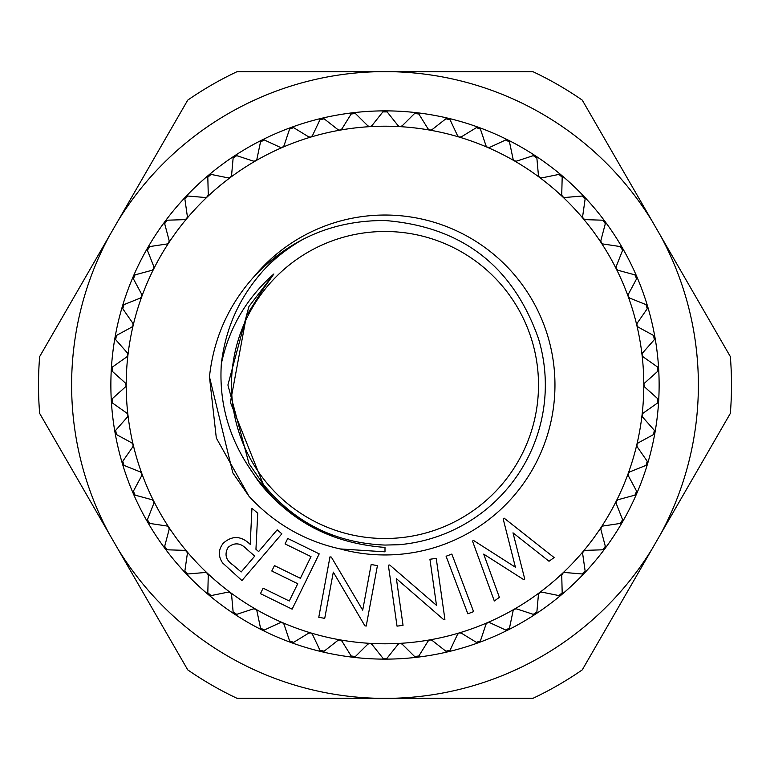 <?xml version="1.0" encoding="UTF-8"?>
<svg xmlns="http://www.w3.org/2000/svg" width="770" height="770" viewBox="0 0 770 770"><rect width="100%" height="100%" fill="white"/><g stroke="black" fill="none" stroke-linecap="round" stroke-linejoin="round"><path stroke-width="1.16" d="M165.117 221.308A274.13 274.13 0 0 1 165.117 221.298A274.13 274.13 0 0 0 147.599 247.93A274.13 274.13 0 0 1 147.599 247.93A274.13 274.13 0 0 0 133.287 276.42A274.13 274.13 0 0 1 133.287 276.42A274.13 274.13 0 0 0 122.382 306.383L122.382 306.383A274.13 274.13 0 0 0 115.038 337.395A274.13 274.13 0 0 1 115.038 337.395A274.13 274.13 0 0 0 111.332 369.061L111.332 369.061A274.13 274.13 0 0 0 111.332 400.939L111.332 400.939A274.13 274.13 0 0 0 115.038 432.605L115.038 432.605A274.13 274.13 0 0 0 122.382 463.617A274.13 274.13 0 0 1 122.382 463.617A274.13 274.13 0 0 0 133.287 493.58L133.287 493.58A274.13 274.13 0 0 0 147.599 522.07L147.599 522.07A274.13 274.13 0 0 0 165.117 548.702L165.117 548.702A274.13 274.13 0 0 0 185.609 573.121L185.609 573.121A274.13 274.13 0 0 0 208.795 594.998L208.795 594.998A274.13 274.13 0 0 0 353.18 657.272L353.18 657.272A274.13 274.13 0 0 0 385 659.13L382.854 658.1L371.939 644.384L370.11 643.364L367.858 644.144L355.422 656.502L351.168 656.001L341.918 641.112L340.215 639.889L337.895 640.399L324.103 651.228L319.935 650.236L312.476 634.374L310.782 632.921L308.558 633.21L293.611 642.363L289.578 640.89L284.014 624.268L282.494 622.622L280.261 622.651L264.351 630.014L260.52 628.089L256.92 610.928L255.736 609.205L253.378 608.887L236.727 614.345L233.137 611.986L231.558 594.536L230.461 592.582L228.276 592.091L211.105 595.585L207.813 592.823L208.266 575.306L207.409 573.236L205.292 572.495L187.832 573.968L184.887 570.849L187.37 553.495L186.754 551.349L184.742 550.367L167.225 549.799L164.665 546.363L169.14 529.413L168.784 527.209L166.898 526.006L149.563 523.407L147.417 519.692L153.836 503.378L153.74 501.145L152.008 499.73L135.087 495.139L133.393 491.202L141.661 475.744L141.863 473.666L140.265 471.904L123.989 465.378L122.757 461.269L132.767 446.879L133.22 444.839L131.824 442.904L116.424 434.53L115.683 430.315L127.291 417.176L127.974 415.203L126.819 413.124L112.487 403.018L112.237 398.735L125.298 387.041L126.203 385.164L125.298 382.959L112.237 371.265L112.487 366.982L126.819 356.876L127.935 355.114L127.291 352.824L115.683 339.686L116.424 335.47L131.824 327.096L133.181 325.315L132.767 323.121L122.757 308.731L123.989 304.622L140.265 298.096L141.757 296.633L141.661 294.256L133.393 278.798L135.087 274.861L152.008 270.27L153.663 269L153.836 266.622L147.417 250.308L149.563 246.593L166.898 243.994L168.784 242.791L169.14 240.587L164.665 223.637L167.225 220.201L184.742 219.633L186.754 218.651L187.37 216.505L184.887 199.151L187.832 196.032L205.292 197.505L207.284 196.87L208.266 194.695L207.813 177.177L211.105 174.415L228.276 177.909L230.326 177.514L231.558 175.464L233.137 158.014L236.727 155.655L253.378 161.113L255.602 160.882L256.92 159.072L260.52 141.911L264.351 139.986L280.261 147.349L282.349 147.436L284.014 145.732L289.578 129.11L293.611 127.637L308.558 136.791L310.628 137.127L312.476 135.626L319.935 119.764L324.103 118.773L337.895 129.601L339.907 130.169L341.918 128.888L351.168 113.999L355.422 113.498L367.858 125.856L369.956 126.646L371.939 125.616L382.854 111.9L387.146 111.9L398.061 125.616L399.89 126.636L402.142 125.856L414.578 113.498L418.832 113.999L428.082 128.888L429.939 130.14L432.105 129.601L445.897 118.773L450.065 119.764L457.524 135.626L459.218 137.079L461.442 136.791L476.389 127.637L480.422 129.11L485.986 145.732L487.362 147.311L489.739 147.349L505.649 139.986L509.48 141.911L513.08 159.072L514.264 160.795L516.622 161.113L533.273 155.655L536.863 158.014L538.442 175.464L539.539 177.418L541.724 177.909L558.895 174.415L562.187 177.177L561.734 194.695L562.475 196.648L564.708 197.505L582.168 196.032L585.113 199.151L582.63 216.505L583.15 218.526L585.258 219.633L602.775 220.201L605.336 223.637L600.86 240.587L601.216 242.791L603.103 243.994L620.437 246.593L622.584 250.308L616.164 266.622L616.26 268.855L617.992 270.27L634.913 274.861L636.607 278.798L628.339 294.256L628.137 296.334L629.735 298.096L646.011 304.622L647.243 308.731L637.233 323.121L636.78 325.161L638.176 327.096L653.576 335.47L654.317 339.686L642.709 352.824L642.026 354.797L643.181 356.876L657.513 366.982L657.763 371.265L644.702 382.959L643.797 384.836L644.702 387.041L657.763 398.735L657.513 403.018L643.181 413.124L642.065 414.886L642.709 417.176L654.317 430.315L653.576 434.53L638.176 442.904L636.819 444.685L637.233 446.879L647.243 461.269L646.011 465.378L629.735 471.904L628.185 473.512L628.339 475.744L636.607 491.202L634.913 495.139L617.992 499.73L616.337 501L616.164 503.378L622.584 519.692L620.437 523.407L603.103 526.006L601.312 527.075L600.86 529.413L605.336 546.363L602.775 549.799L585.258 550.367L583.246 551.349L582.63 553.495L585.113 570.849L582.168 573.968L564.708 572.495L562.716 573.13L561.734 575.306L562.187 592.823L558.895 595.585L541.724 592.091L539.674 592.486L538.442 594.536L536.863 611.986L533.273 614.345L516.622 608.887L514.399 609.118L513.08 610.928L509.48 628.089L505.649 630.014L489.739 622.651L487.651 622.564L485.986 624.268L480.422 640.89L476.389 642.363L461.442 633.21L459.372 632.873L457.524 634.374L450.065 650.236L445.897 651.228L432.105 640.399L429.939 639.86L428.082 641.112L418.832 656.001L414.578 656.502L402.142 644.144L400.044 643.354L398.061 644.384L387.146 658.1L385 659.13A2.743 2.743 0 0 1 383.604 658.745M208.785 175.011A274.13 274.13 0 0 1 208.795 175.002A274.13 274.13 0 0 0 185.609 196.879A274.13 274.13 0 0 1 185.609 196.879A274.13 274.13 0 0 0 165.117 221.298L165.117 221.298M261.964 140.034A274.13 274.13 0 0 1 261.973 140.024A274.13 274.13 0 0 0 234.359 155.963A274.13 274.13 0 0 1 234.359 155.963A274.13 274.13 0 0 0 208.795 175.002A2.743 2.743 0 0 0 207.967 176.195M383.604 111.255A2.743 2.743 0 0 1 385 110.87A274.13 274.13 0 0 0 353.18 112.728A274.13 274.13 0 0 1 353.18 112.728A274.13 274.13 0 0 0 321.783 118.262A274.13 274.13 0 0 1 321.783 118.262A274.13 274.13 0 0 0 291.243 127.406L291.243 127.406A274.13 274.13 0 0 0 261.973 140.024L261.973 140.024M153.74 501.145A258.787 258.787 0 0 0 168.784 527.209L168.784 527.209A258.787 258.787 0 0 0 186.754 551.349L186.754 551.349A258.787 258.787 0 0 0 207.409 573.236L207.409 573.236A258.787 258.787 0 0 0 230.461 592.582L230.461 592.582A258.787 258.787 0 0 0 255.602 609.118L255.602 609.118A258.787 258.787 0 0 0 282.494 622.622L282.494 622.622A258.787 258.787 0 0 0 310.782 632.921L310.782 632.921A258.787 258.787 0 0 0 340.061 639.86L340.061 639.86A258.787 258.787 0 0 0 369.956 643.354A2.743 2.743 0 0 0 369.947 643.354A258.787 258.787 0 0 0 400.044 643.354L400.044 643.354A258.787 258.787 0 0 0 459.218 632.921L459.218 632.921A258.787 258.787 0 0 0 487.506 622.622L487.506 622.622A258.787 258.787 0 0 0 514.399 609.118L514.399 609.118A258.787 258.787 0 0 0 539.539 592.582L539.539 592.582A258.787 258.787 0 0 0 562.591 573.236L562.591 573.236A258.787 258.787 0 0 0 583.246 551.349L583.246 551.349A258.787 258.787 0 0 0 601.216 527.209L601.216 527.209A258.787 258.787 0 0 0 616.26 501.145L616.26 501.145A258.787 258.787 0 0 0 628.185 473.512L628.185 473.512A258.787 258.787 0 0 0 642.045 415.04L642.045 415.04A258.787 258.787 0 0 0 642.045 354.96L642.045 354.96A258.787 258.787 0 0 0 628.185 296.489L628.185 296.489A258.787 258.787 0 0 0 459.218 137.079A2.743 2.743 0 0 0 459.228 137.079A258.787 258.787 0 0 0 429.939 130.14L429.939 130.14A258.787 258.787 0 0 0 310.782 137.079L310.782 137.079A258.787 258.787 0 0 0 255.602 160.882A2.743 2.743 0 0 0 255.611 160.882A258.787 258.787 0 0 0 230.461 177.418L230.461 177.418A258.787 258.787 0 0 0 186.754 218.651L186.754 218.651A258.787 258.787 0 0 0 168.784 242.791L168.784 242.791A258.787 258.787 0 0 0 153.74 268.855L153.74 268.855A258.787 258.787 0 0 0 141.815 296.489L141.815 296.489A258.787 258.787 0 0 0 127.955 354.96L127.955 354.96A258.787 258.787 0 0 0 127.955 415.04L127.955 415.04A258.787 258.787 0 0 0 133.181 444.685A2.743 2.743 0 0 0 133.181 444.675A258.787 258.787 0 0 0 141.815 473.512L141.815 473.512A258.787 258.787 0 0 0 153.74 501.145A2.743 2.743 0 0 0 153.731 501.145M398.764 643.759A2.743 2.743 0 0 0 398.061 644.384L387.146 658.1M368.628 643.604A2.743 2.743 0 0 0 367.858 644.144L355.422 656.502M338.713 639.957A2.743 2.743 0 0 0 337.895 640.399L324.103 651.228M309.434 632.863A2.743 2.743 0 0 0 308.558 633.21L293.611 642.363M281.166 622.41A2.743 2.743 0 0 0 280.261 622.651L264.351 630.014M254.312 608.752A2.743 2.743 0 0 0 253.378 608.887L236.727 614.345M229.219 592.063A2.743 2.743 0 0 0 228.276 592.091L211.105 595.585M206.235 572.582A2.743 2.743 0 0 0 205.292 572.495L187.832 573.968M185.666 550.56A2.743 2.743 0 0 0 184.742 550.367L167.225 549.799M167.793 526.295A2.743 2.743 0 0 0 166.898 526.006L149.563 523.407M152.855 500.125A2.743 2.743 0 0 0 152.008 499.73L135.087 495.139M141.054 472.395A2.743 2.743 0 0 0 140.265 471.904L123.989 465.378M132.565 443.491A2.743 2.743 0 0 0 131.824 442.904L116.424 434.53M127.483 413.788A2.743 2.743 0 0 0 126.819 413.124L112.487 403.018M125.876 383.691A2.743 2.743 0 0 0 125.298 382.959L112.237 371.265M127.781 353.623A2.743 2.743 0 0 0 127.291 352.824L115.683 339.686M133.162 323.968A2.743 2.743 0 0 0 132.767 323.121L122.757 308.731M141.95 295.151A2.743 2.743 0 0 0 141.661 294.256L133.393 278.798M154.029 267.536A2.743 2.743 0 0 0 153.836 266.622L147.417 250.308M169.227 241.52A2.743 2.743 0 0 0 169.14 240.587L164.665 223.637M187.341 217.438A2.743 2.743 0 0 0 187.37 216.505L184.887 199.151M208.131 195.628A2.743 2.743 0 0 0 208.266 194.695L207.813 177.177M231.308 176.369A2.743 2.743 0 0 0 231.558 175.464L233.137 158.014M256.574 159.939A2.743 2.743 0 0 0 256.92 159.072L260.52 141.911M283.562 146.55A2.743 2.743 0 0 0 284.014 145.732L289.578 129.11M311.937 136.386A2.743 2.743 0 0 0 312.476 135.626L319.935 119.764M341.293 129.591A2.743 2.743 0 0 0 341.918 128.888L351.168 113.999M371.236 126.242A2.743 2.743 0 0 0 371.939 125.616L382.854 111.9M401.372 126.395A2.743 2.743 0 0 0 402.142 125.856L414.578 113.498M431.287 130.043A2.743 2.743 0 0 0 432.105 129.601L445.897 118.773M460.566 137.137A2.743 2.743 0 0 0 461.442 136.791L476.389 127.637M488.834 147.59A2.743 2.743 0 0 0 489.739 147.349L505.649 139.986M515.688 161.248A2.743 2.743 0 0 0 516.622 161.113L533.273 155.655M540.781 177.937A2.743 2.743 0 0 0 541.724 177.909L558.895 174.415M563.765 197.418A2.743 2.743 0 0 0 564.708 197.505L582.168 196.032M584.334 219.44A2.743 2.743 0 0 0 585.258 219.633L602.775 220.201M602.207 243.705A2.743 2.743 0 0 0 603.103 243.994L620.437 246.593M617.145 269.875A2.743 2.743 0 0 0 617.992 270.27L634.913 274.861M628.946 297.605A2.743 2.743 0 0 0 629.735 298.096L646.011 304.622M637.435 326.509A2.743 2.743 0 0 0 638.176 327.096L653.576 335.47M642.517 356.212A2.743 2.743 0 0 0 643.181 356.876L657.513 366.982M644.124 386.309A2.743 2.743 0 0 0 644.702 387.041L657.763 398.735M642.219 416.378A2.743 2.743 0 0 0 642.709 417.176L654.317 430.315M636.838 446.032A2.743 2.743 0 0 0 637.233 446.879L647.243 461.269M628.05 474.849A2.743 2.743 0 0 0 628.339 475.744L636.607 491.202M615.971 502.463A2.743 2.743 0 0 0 616.164 503.378L622.584 519.692M600.773 528.48A2.743 2.743 0 0 0 600.86 529.413L605.336 546.363M582.659 552.562A2.743 2.743 0 0 0 582.63 553.495L585.113 570.849M561.869 574.372A2.743 2.743 0 0 0 561.734 575.306L562.187 592.823M538.692 593.631A2.743 2.743 0 0 0 538.442 594.536L536.863 611.986M513.426 610.061A2.743 2.743 0 0 0 513.08 610.928L509.48 628.089M486.438 623.45A2.743 2.743 0 0 0 485.986 624.268L480.422 640.89M458.063 633.614A2.743 2.743 0 0 0 457.524 634.374L450.065 650.236M428.707 640.409A2.743 2.743 0 0 0 428.082 641.112L418.832 656.001M280.357 253.205L265.592 268.066C240.394 295.199 225.649 327.115 221.337 363.815C218.978 400.516 227.814 434.396 247.844 465.446C279.558 515.582 325.277 542.908 385 547.422L385 551.83L340.157 548.933C304.487 541.012 274.101 523.456 248.999 496.284L216.322 438.043L209.459 376.848C213.598 338.454 228.546 304.949 254.312 276.334C289.972 238.873 333.535 220.278 385 220.528C461.817 226.64 512.984 266.045 538.509 338.733A160.333 160.333 0 0 1 399.062 544.717L385 545.064C335.306 543.1 294.727 522.83 263.263 484.272L248.96 463.54L227.91 385L248.96 306.46L273.879 273.966L263.109 289.183L246.516 315.604L230.384 402.354L263.263 484.272M247.844 465.446L257.709 480.268A158.995 158.995 0 0 0 333.554 535.439M385 231.491A153.509 153.509 0 0 1 538.509 385A153.509 153.509 0 0 1 385 538.509A153.509 153.509 0 0 1 231.491 385A153.509 153.509 0 0 1 385 231.491M257.709 480.268L290.771 513.07L302.042 519.721M117.839 221.183L187.726 100.139A346.5 346.5 0 0 1 236.948 71.725L376.713 71.725A313.38 313.38 0 0 0 117.839 221.183L39.665 356.587A346.5 346.5 0 0 0 39.665 413.413L117.839 548.818A313.38 313.38 0 0 0 376.713 698.274L236.948 698.274A346.5 346.5 0 0 1 187.726 669.862L117.839 548.818M698.38 385A313.38 313.38 0 0 0 660.448 235.543L730.335 356.587A346.5 346.5 0 0 1 730.335 413.413L660.448 534.457A313.38 313.38 0 0 0 698.38 385M652.161 221.183A313.38 313.38 0 0 0 393.287 71.725L533.052 71.725A346.5 346.5 0 0 1 582.274 100.139L660.448 235.543M393.287 698.274A313.38 313.38 0 0 0 652.161 548.818L582.274 669.862A346.5 346.5 0 0 1 533.052 698.274L376.713 698.274M109.552 235.543A313.38 313.38 0 0 0 109.552 534.457M652.161 548.818L660.448 534.457M393.287 71.725L376.713 71.725M254.735 556.104L246.756 549.174C240.731 542.812 234.532 542.186 228.17 547.306C224.214 554.284 225.803 560.165 232.944 564.949L241.174 571.985L254.735 556.104M304.391 238.594A167.129 167.129 0 0 0 265.592 268.066M221.337 363.815C228.931 328.145 246.448 298.202 273.879 273.966M281.849 533.822L241.944 580.551L222.617 562.947C218.054 556.171 218.285 549.578 223.31 543.168C232.232 535.323 241.193 535.728 250.202 544.371L251.944 508.277L257.738 513.215L255.948 549.279L258.614 551.561L277.181 529.827L281.849 533.822M504.1 518.123L554.111 557.557L549.02 561.253L512.993 532.83L524.716 578.915L523.716 579.637L483.695 554.121L499.374 597.327L494.321 600.995L472.511 541.089L473.454 540.405L515.419 567.24L503.156 518.826L504.1 518.123M451.836 554.073L473.589 611.64L467.833 613.806L446.09 556.248L451.836 554.073M429.93 559.261L436.234 558.365L444.906 619.35L443.587 619.542L396.396 578.626L403.037 625.307L397.031 626.154L388.35 565.17L389.716 564.988L436.494 605.355L429.93 559.261M371.169 564.497L377.425 565.642L366.212 626.058L364.903 625.827L333.314 572.129L324.728 618.377L318.78 617.271L329.983 556.854L331.341 557.105L362.708 610.167L371.169 564.497M319.204 553.871L292.119 609.157L260.443 593.631L263.109 588.184L289.27 601.004L297.74 583.718L271.8 571.013L274.457 565.604L300.387 578.309L311.003 556.623L285.064 543.918L287.739 538.461L319.204 553.871M445.897 651.228L432.105 640.399A2.743 2.743 0 0 0 430.093 639.832M476.389 642.363L461.442 633.21A2.743 2.743 0 0 0 459.372 632.873M447.707 651.815A2.743 2.743 0 0 1 446.773 651.69M449.488 651.045A2.743 2.743 0 0 1 448.987 651.43M385 659.13A274.13 274.13 0 0 0 416.82 657.272A2.743 2.743 0 0 1 416.82 657.272A274.13 274.13 0 0 0 448.217 651.738L448.217 651.738A274.13 274.13 0 0 0 478.757 642.594L478.757 642.594A274.13 274.13 0 0 0 508.027 629.976L508.027 629.976A274.13 274.13 0 0 0 535.641 614.037A2.743 2.743 0 0 1 535.641 614.037A274.13 274.13 0 0 0 561.205 594.998L561.205 594.998A274.13 274.13 0 0 0 584.391 573.121L584.391 573.121A274.13 274.13 0 0 0 604.883 548.702L604.883 548.702A274.13 274.13 0 0 0 636.713 493.58L636.713 493.58A274.13 274.13 0 0 0 654.962 432.605L654.962 432.605A274.13 274.13 0 0 0 654.962 337.395L654.962 337.395A274.13 274.13 0 0 0 647.618 306.383A2.743 2.743 0 0 1 647.618 306.383A274.13 274.13 0 0 0 636.713 276.42L636.713 276.42A274.13 274.13 0 0 0 622.401 247.93L622.401 247.93A274.13 274.13 0 0 0 604.883 221.298L604.883 221.298A274.13 274.13 0 0 0 584.391 196.879L584.391 196.879A274.13 274.13 0 0 0 561.205 175.002L561.205 175.002A274.13 274.13 0 0 0 385 110.87M505.649 630.014L489.739 622.651A2.743 2.743 0 0 0 487.651 622.564M478.257 642.729A2.743 2.743 0 0 1 477.313 642.719M533.273 614.345L516.622 608.887A2.743 2.743 0 0 0 514.533 609.041M507.546 630.158A2.743 2.743 0 0 1 506.612 630.255M509.105 629.003A2.743 2.743 0 0 1 508.71 629.494M558.895 595.585L541.724 592.091A2.743 2.743 0 0 0 539.674 592.486M535.179 614.277A2.743 2.743 0 0 1 534.264 614.479M536.594 612.949A2.743 2.743 0 0 1 536.257 613.478M582.168 573.968L564.708 572.495A2.743 2.743 0 0 0 562.716 573.13M560.781 595.287A2.743 2.743 0 0 1 559.896 595.605M562.033 593.805A2.743 2.743 0 0 1 561.754 594.373M602.775 549.799L585.258 550.367A2.743 2.743 0 0 0 583.352 551.224M584.006 573.457A2.743 2.743 0 0 1 583.159 573.871M585.075 571.841A2.743 2.743 0 0 1 584.863 572.437M620.437 523.407L603.103 526.006A2.743 2.743 0 0 0 601.312 527.075M604.537 549.077A2.743 2.743 0 0 1 603.747 549.587M605.413 547.354A2.743 2.743 0 0 1 605.278 547.971M634.913 495.139L617.992 499.73A2.743 2.743 0 0 0 616.337 501M622.102 522.484A2.743 2.743 0 0 1 621.371 523.08M622.766 520.664A2.743 2.743 0 0 1 622.401 522.07A274.13 274.13 0 0 1 622.401 522.07M646.011 465.378L629.735 471.904A2.743 2.743 0 0 0 628.243 473.367M636.463 494.032A2.743 2.743 0 0 1 635.808 494.706M636.915 492.146A2.743 2.743 0 0 1 636.915 492.771M653.576 434.53L638.176 442.904A2.743 2.743 0 0 0 636.857 444.531M647.416 464.098A2.743 2.743 0 0 1 646.848 464.849M647.647 462.173A2.743 2.743 0 0 1 647.618 463.617L647.618 463.617M657.513 403.018L643.181 413.124A2.743 2.743 0 0 0 642.065 414.886M654.827 433.096A2.743 2.743 0 0 1 654.346 433.914M654.827 431.161A2.743 2.743 0 0 1 654.981 431.768M657.763 371.265L644.702 382.959A2.743 2.743 0 0 0 643.797 384.836M658.591 401.449A2.743 2.743 0 0 1 658.206 402.306M658.369 399.524A2.743 2.743 0 0 1 658.668 400.939L658.668 400.939M654.317 339.686L642.709 352.824A2.743 2.743 0 0 0 642.026 354.797M658.648 369.581A2.743 2.743 0 0 1 658.369 370.476M658.206 367.694A2.743 2.743 0 0 1 658.668 369.061L658.668 369.061M647.243 308.731L637.233 323.121A2.743 2.743 0 0 0 636.78 325.161M655.01 337.914A2.743 2.743 0 0 1 654.827 338.839M654.346 336.086A2.743 2.743 0 0 1 654.702 336.615M636.607 278.798L628.339 294.256A2.743 2.743 0 0 0 628.137 296.334M647.714 306.883A2.743 2.743 0 0 1 647.647 307.827M646.848 305.151A2.743 2.743 0 0 1 647.262 305.632M622.584 250.308L616.164 266.622A2.743 2.743 0 0 0 616.193 268.711M636.867 276.911A2.743 2.743 0 0 1 636.915 277.855M605.336 223.637L600.86 240.587A2.743 2.743 0 0 0 601.129 242.656M622.622 248.402A2.743 2.743 0 0 1 622.766 249.336M621.371 246.92A2.743 2.743 0 0 1 621.881 247.286M585.113 199.151L582.63 216.505A2.743 2.743 0 0 0 583.15 218.526M605.153 221.741A2.743 2.743 0 0 1 605.413 222.645M603.747 220.412A2.743 2.743 0 0 1 604.296 220.72M562.187 177.177L561.734 194.695A2.743 2.743 0 0 0 562.475 196.648M584.709 197.284A2.743 2.743 0 0 1 585.075 198.16M583.159 196.129A2.743 2.743 0 0 1 583.737 196.369M536.863 158.014L538.442 175.464A2.743 2.743 0 0 0 539.414 177.321M561.571 175.368A2.743 2.743 0 0 1 562.033 176.195M559.896 174.395A2.743 2.743 0 0 1 560.502 174.569M509.48 141.911L513.08 159.072A2.743 2.743 0 0 0 514.264 160.795M536.035 156.291A2.743 2.743 0 0 1 536.594 157.051M534.264 155.521A2.743 2.743 0 0 1 535.641 155.963A274.13 274.13 0 0 1 535.641 155.963M480.422 129.11L485.986 145.732A2.743 2.743 0 0 0 487.362 147.311M508.469 140.304A2.743 2.743 0 0 1 509.105 140.997M506.612 139.745A2.743 2.743 0 0 1 508.027 140.024M450.065 119.764L457.524 135.626A2.743 2.743 0 0 0 459.074 137.031M479.229 127.627A2.743 2.743 0 0 1 479.941 128.234M477.313 127.281A2.743 2.743 0 0 1 478.757 127.406M418.832 113.999L428.082 128.888A2.743 2.743 0 0 0 429.785 130.111M448.708 118.426A2.743 2.743 0 0 1 449.488 118.955M446.773 118.311A2.743 2.743 0 0 1 448.217 118.262L448.217 118.262M387.146 111.9L398.061 125.616A2.743 2.743 0 0 0 399.89 126.636M417.33 112.834A2.743 2.743 0 0 1 418.168 113.267M415.396 112.94A2.743 2.743 0 0 1 416.82 112.728L416.82 112.728M355.422 113.498L367.858 125.856A2.743 2.743 0 0 0 369.793 126.655M385.51 110.918A2.743 2.743 0 0 1 386.396 111.255M324.103 118.773L337.895 129.601A2.743 2.743 0 0 0 339.907 130.169M353.69 112.709A2.743 2.743 0 0 1 354.604 112.94M351.832 113.267A2.743 2.743 0 0 1 352.371 112.94M293.611 127.637L308.558 136.791A2.743 2.743 0 0 0 310.628 137.127M322.293 118.185A2.743 2.743 0 0 1 323.227 118.311M320.512 118.955A2.743 2.743 0 0 1 321.783 118.262M264.351 139.986L280.261 147.349A2.743 2.743 0 0 0 282.349 147.436M291.743 127.271A2.743 2.743 0 0 1 292.687 127.281M290.059 128.234A2.743 2.743 0 0 1 291.243 127.406M236.727 155.655L253.378 161.113A2.743 2.743 0 0 0 255.467 160.959M262.454 139.842A2.743 2.743 0 0 1 263.388 139.745M260.895 140.997A2.743 2.743 0 0 1 261.29 140.506M211.105 174.415L228.276 177.909A2.743 2.743 0 0 0 230.326 177.514M234.821 155.723A2.743 2.743 0 0 1 235.736 155.521M233.406 157.051A2.743 2.743 0 0 1 233.743 156.522M187.832 196.032L205.292 197.505A2.743 2.743 0 0 0 207.284 196.87M209.219 174.713A2.743 2.743 0 0 1 210.104 174.395M167.225 220.201L184.742 219.633A2.743 2.743 0 0 0 186.648 218.776M185.994 196.542A2.743 2.743 0 0 1 186.841 196.129M184.925 198.16A2.743 2.743 0 0 1 185.609 196.879M149.563 246.593L166.898 243.994A2.743 2.743 0 0 0 168.688 242.925M165.463 220.923A2.743 2.743 0 0 1 166.253 220.412M164.588 222.645A2.743 2.743 0 0 1 164.722 222.03M135.087 274.861L152.008 270.27A2.743 2.743 0 0 0 153.663 269M147.898 247.517A2.743 2.743 0 0 1 148.629 246.92M147.234 249.336A2.743 2.743 0 0 1 147.291 248.71M123.989 304.622L140.265 298.096A2.743 2.743 0 0 0 141.757 296.633M133.537 275.968A2.743 2.743 0 0 1 134.192 275.294M133.085 277.855A2.743 2.743 0 0 1 133.085 277.229M116.424 335.47L131.824 327.096A2.743 2.743 0 0 0 133.143 325.469M122.584 305.902A2.743 2.743 0 0 1 123.152 305.151M122.353 307.827A2.743 2.743 0 0 1 122.276 307.201M112.487 366.982L126.819 356.876A2.743 2.743 0 0 0 127.935 355.114M115.173 336.904A2.743 2.743 0 0 1 115.654 336.086M115.173 338.839A2.743 2.743 0 0 1 115.019 338.232M112.237 398.735L125.298 387.041A2.743 2.743 0 0 0 126.203 385.164M111.409 368.551A2.743 2.743 0 0 1 111.794 367.694M111.631 370.476A2.743 2.743 0 0 1 111.409 369.889M115.683 430.315L127.291 417.176A2.743 2.743 0 0 0 127.974 415.203M111.352 400.419A2.743 2.743 0 0 1 111.631 399.524M111.794 402.306A2.743 2.743 0 0 1 111.332 400.939M122.757 461.269L132.767 446.879A2.743 2.743 0 0 0 133.22 444.839M114.99 432.086A2.743 2.743 0 0 1 115.173 431.161M115.654 433.914A2.743 2.743 0 0 1 115.038 432.605M133.393 491.202L141.661 475.744A2.743 2.743 0 0 0 141.863 473.666M122.286 463.117A2.743 2.743 0 0 1 122.353 462.173M123.152 464.849A2.743 2.743 0 0 1 122.738 464.368M147.417 519.692L153.836 503.378A2.743 2.743 0 0 0 153.808 501.289M133.133 493.089A2.743 2.743 0 0 1 133.085 492.146M164.665 546.363L169.14 529.413A2.743 2.743 0 0 0 168.871 527.344M147.378 521.598A2.743 2.743 0 0 1 147.234 520.664M148.629 523.08A2.743 2.743 0 0 1 148.119 522.715M184.887 570.849L187.37 553.495A2.743 2.743 0 0 0 186.85 551.474M164.847 548.259A2.743 2.743 0 0 1 164.588 547.354M166.253 549.587A2.743 2.743 0 0 1 165.704 549.279M207.813 592.823L208.266 575.306A2.743 2.743 0 0 0 207.525 573.352M185.291 572.716A2.743 2.743 0 0 1 184.925 571.841M186.841 573.871A2.743 2.743 0 0 1 186.263 573.631M233.137 611.986L231.558 594.536A2.743 2.743 0 0 0 230.586 592.679M208.429 594.632A2.743 2.743 0 0 1 207.967 593.805M210.104 595.605A2.743 2.743 0 0 1 209.498 595.431M260.52 628.089L256.92 610.928A2.743 2.743 0 0 0 255.736 609.205M233.965 613.709A2.743 2.743 0 0 1 233.406 612.949M235.736 614.479A2.743 2.743 0 0 1 235.12 614.373M289.578 640.89L284.014 624.268A2.743 2.743 0 0 0 282.638 622.689M261.531 629.696A2.743 2.743 0 0 1 260.895 629.003M263.388 630.255A2.743 2.743 0 0 1 262.762 630.226M319.935 650.236L312.476 634.374A2.743 2.743 0 0 0 310.926 632.969M290.771 642.372A2.743 2.743 0 0 1 290.059 641.766M292.687 642.719A2.743 2.743 0 0 1 292.051 642.757M351.168 656.001L341.918 641.112A2.743 2.743 0 0 0 340.215 639.889M321.292 651.574A2.743 2.743 0 0 1 320.512 651.045M323.227 651.69A2.743 2.743 0 0 1 322.611 651.805M382.854 658.1L371.939 644.384A2.743 2.743 0 0 0 370.11 643.364M352.67 657.166A2.743 2.743 0 0 1 351.832 656.733M354.604 657.06A2.743 2.743 0 0 1 354.007 657.243M414.578 656.502L402.142 644.144A2.743 2.743 0 0 0 400.208 643.345M416.31 657.291A2.743 2.743 0 0 1 415.396 657.06M418.168 656.733A2.743 2.743 0 0 1 417.629 657.06M386.396 658.745A2.743 2.743 0 0 1 385.799 659.014M254.312 276.334A169.958 169.958 0 0 1 554.958 385A169.958 169.958 0 0 1 340.157 548.933M209.459 376.848L232.819 472.867L248.999 496.284"/></g></svg>
